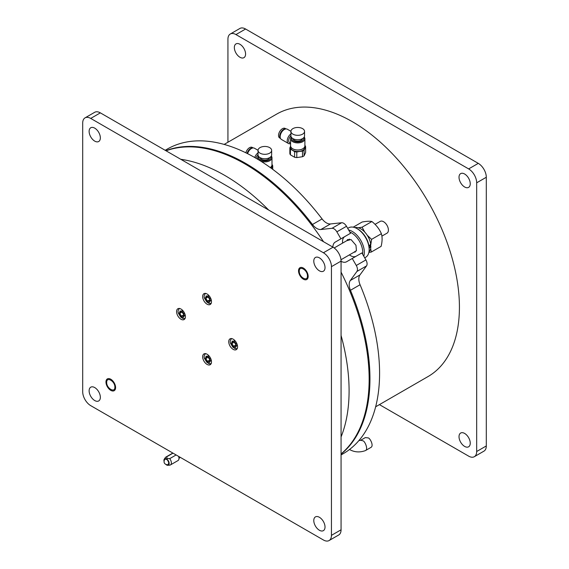 <?xml version="1.0" encoding="UTF-8"?>
<svg xmlns="http://www.w3.org/2000/svg" width="569" height="569" viewBox="0 0 569 569"><rect width="100%" height="100%" fill="white"/><g stroke="black" fill="none" stroke-linecap="round" stroke-linejoin="round"><path stroke-width="0.85" d="M298.54 270.83A6.807 3.933 60 0 1 299.955 267.714A6.807 3.933 60 0 1 306.762 271.648A6.807 3.933 60 0 1 306.762 279.507A6.807 3.933 60 0 1 301.513 277.686A6.807 3.933 60 0 1 298.54 270.83M381.891 236.128L386.998 233.183A6.807 3.933 -120 0 0 386.998 225.324A6.807 3.933 -120 0 0 380.192 221.391L375.056 224.357M110.784 379.239A6.807 3.933 60 0 1 115.23 385.234A6.807 3.933 60 0 1 114.184 390.69A6.807 3.933 60 0 1 107.377 386.764A6.807 3.933 60 0 1 107.377 378.897A6.807 3.933 60 0 1 110.784 379.239M353.214 227.173L362.133 222.024C366.514 221.206 369.765 221.042 371.898 221.533C376.187 224.926 379.345 228.987 381.386 233.703C382.418 237.266 382.325 241.491 381.102 246.377L371.294 252.039L368.847 252.444M381.386 233.703L371.578 239.371L370.575 246.121M370.647 248.461L371.294 252.039M371.898 221.533L362.09 227.195L364.736 232.052M367.275 235.324L371.578 239.371M358.328 227.771L362.09 227.195M370.063 244.841A13.194 7.617 60 0 1 370.014 247.287M369.573 245.538L370.846 246.277A14.239 8.222 60 0 1 368.947 251.975M354.885 227.628A14.239 8.222 60 0 1 370.668 243.98L368.989 246.32M370.846 246.277L369.153 248.304M355.084 252.259A14.239 8.222 60 0 1 354.636 251.868M347.83 240.075A14.239 8.222 60 0 1 347.709 239.492M269.656 153.168A6.807 3.933 0 0 0 271.648 150.387A6.807 3.933 0 0 0 264.841 146.453A6.807 3.933 0 0 0 258.034 150.387A6.807 3.933 0 0 0 262.238 154.014A6.807 3.933 0 0 0 269.656 153.168M258.034 150.387L258.034 154.832A6.807 3.933 0 0 0 262.238 158.467A6.807 3.933 0 0 0 269.656 157.613A6.807 3.933 0 0 0 271.648 154.832L271.648 150.387M271.328 156.027A7.148 4.125 180 0 1 271.989 157.762A7.148 4.125 180 0 1 269.898 160.678A7.148 4.125 180 0 1 260.794 161.162M270.254 167.535A7.148 4.125 0 0 0 271.989 164.839L271.989 157.762M258.682 159.853A7.148 4.125 180 0 1 257.693 157.762A7.148 4.125 180 0 1 258.354 156.027M270.944 156.575A6.238 3.606 180 0 1 264.841 160.935A6.238 3.606 180 0 1 258.739 156.575M258.034 154.697A4.595 2.653 120 0 0 255.965 158.232M269.606 157.641A4.794 2.767 180 0 1 268.234 159.292A4.794 2.767 180 0 1 263.255 159.946A4.794 2.767 180 0 1 260.076 157.641M258.034 152.862A5.903 3.407 120 0 0 254.727 157.513M258.034 150.294L254.393 148.196A5.903 3.407 120 0 0 251.441 148.488A5.903 3.407 120 0 0 247.593 153.666M271.498 168.438L272.729 165.906L272.729 169.342M272.138 164.64A7.945 4.588 180 0 1 272.729 165.906M272.046 165.408A7.376 4.26 180 0 1 271.968 167.421M271.989 164.32A7.205 4.161 180 0 1 272.046 164.839L272.046 166.319A7.205 4.161 180 0 1 271.235 168.246M272.046 164.839A7.205 4.161 180 0 1 270.289 167.563M245.851 152.798A5.505 3.179 -60 0 1 249.514 147.698A5.505 3.179 -60 0 1 252.266 147.428L253.127 147.926M247.074 153.41A5.505 3.179 -60 0 1 250.723 148.395A5.505 3.179 -60 0 1 253.013 147.933M304.223 137.037A7.148 4.125 180 0 1 304.892 138.772A7.148 4.125 180 0 1 302.793 141.688A7.148 4.125 180 0 1 295.005 142.584A7.148 4.125 180 0 1 290.588 138.772A7.148 4.125 180 0 1 291.25 137.037M290.588 138.772L290.588 145.849A7.148 4.125 0 0 0 295.005 149.661A7.148 4.125 0 0 0 302.793 148.765A7.148 4.125 0 0 0 304.892 145.849L304.892 138.772M303.839 137.584A6.238 3.606 180 0 1 297.736 141.944A6.238 3.606 180 0 1 291.641 137.584M290.93 135.707A4.595 2.653 120 0 0 288.682 140.571A4.595 2.653 120 0 0 289.635 142.677L290.588 143.224M302.502 138.644A4.794 2.767 180 0 1 301.129 140.301A4.794 2.767 180 0 1 296.15 140.956A4.794 2.767 180 0 1 292.978 138.644M290.93 133.871A5.903 3.407 120 0 0 287.231 140.799A5.903 3.407 120 0 0 288.447 143.495A5.903 3.407 120 0 0 290.588 143.58M290.93 131.304L287.288 129.199A5.903 3.407 120 0 0 284.336 129.49A5.903 3.407 120 0 0 280.481 134.689A5.903 3.407 120 0 0 281.392 139.419L288.447 143.495M290.531 146.404L289.877 147.812M289.849 147.933L289.849 153.58A7.945 4.588 0 0 0 290.439 154.846L290.439 149.199M304.892 145.323A7.205 4.161 180 0 1 304.948 145.849L304.948 147.328A7.205 4.161 180 0 1 302.836 150.273A7.205 4.161 180 0 1 294.984 151.169A7.205 4.161 180 0 1 290.531 147.328L290.531 145.849A7.205 4.161 180 0 1 290.588 145.323M305.624 146.788A7.945 4.588 0 0 0 305.041 145.522M289.849 147.869A7.945 4.588 0 0 0 290.439 149.135M290.517 149.178L292.523 150.337A7.376 4.26 0 0 0 299.65 151.439A7.376 4.26 0 0 0 304.863 148.431L305.603 146.845M305.624 146.845L305.624 152.499L304.102 155.785L304.102 150.202L304.863 148.431M304.948 145.849A7.205 4.161 180 0 1 302.836 148.786A7.205 4.161 180 0 1 294.984 149.69A7.205 4.161 180 0 1 290.531 145.849M299.65 151.439L302.495 151.126L302.495 156.717L296.798 157.592L296.798 152.008L299.65 151.439M304.102 150.202A7.945 4.588 180 0 1 302.495 151.126M292.523 150.337L294.607 151.667A7.945 4.588 0 0 0 296.798 152.008M294.607 151.667L294.607 157.257L290.439 154.846M294.607 157.257A7.945 4.588 0 0 0 296.798 157.592M302.495 156.717A7.945 4.588 0 0 0 304.102 155.785M302.552 134.17A6.807 3.933 0 0 0 304.55 131.389A6.807 3.933 0 0 0 297.736 127.463A6.807 3.933 0 0 0 290.93 131.389A6.807 3.933 0 0 0 295.133 135.024A6.807 3.933 0 0 0 302.552 134.17M290.93 131.389L290.93 135.842A6.807 3.933 0 0 0 295.133 139.469A6.807 3.933 0 0 0 302.552 138.616A6.807 3.933 0 0 0 304.55 135.842L304.55 131.389M280.524 138.459L279.663 137.968A5.505 3.179 -60 0 1 278.817 133.551A5.505 3.179 -60 0 1 282.416 128.708A5.505 3.179 -60 0 1 285.169 128.43L286.029 128.928M280.474 138.359A5.505 3.179 -60 0 1 280.147 133.864A5.505 3.179 -60 0 1 283.618 129.398A5.505 3.179 -60 0 1 285.915 128.943M227.934 142.236L227.934 39.204A11.344 6.551 60 0 1 230.281 34.012L239.912 28.45A11.344 6.551 60 0 1 245.588 29.012L478.28 163.36A11.344 6.551 60 0 1 486.303 177.258L486.303 445.947A11.344 6.551 60 0 1 483.949 451.139L474.326 456.701A11.344 6.551 60 0 1 468.65 456.139L379.423 404.623M239.969 44.297A7.945 4.588 60 0 1 245.154 51.302A7.945 4.588 60 0 1 243.937 57.661A7.945 4.588 60 0 1 235.993 53.081A7.945 4.588 60 0 1 235.993 43.905A7.945 4.588 60 0 1 239.969 44.297M464.638 433.436A7.945 4.588 60 0 1 469.823 440.442A7.945 4.588 60 0 1 468.607 446.8A7.945 4.588 60 0 1 460.662 442.22A7.945 4.588 60 0 1 460.662 433.045A7.945 4.588 60 0 1 464.638 433.436M478.28 163.36L468.65 168.915A11.344 6.551 60 0 1 476.673 182.813L486.303 177.258M468.65 168.915L235.957 34.574L245.588 29.012M230.281 34.012A11.344 6.551 60 0 1 235.957 34.574M486.303 445.947L476.673 451.509A11.344 6.551 60 0 1 474.326 456.701M476.673 451.509L476.673 182.813M464.638 174.014A7.945 4.588 60 0 1 469.823 181.013A7.945 4.588 60 0 1 468.607 187.379A7.945 4.588 60 0 1 460.662 182.791A7.945 4.588 60 0 1 460.662 173.616A7.945 4.588 60 0 1 464.638 174.014M342.588 243.098A11.344 6.551 60 0 1 344.857 236.548L350.532 233.269L346.493 226.277A5.676 3.279 -120 0 0 341.613 222.749L330.497 223.944A11.344 6.551 60 0 1 322.09 218.937A175.885 101.545 -120 0 0 167.272 149.085L165.181 150.294M341.066 454.937L343.157 453.735A175.885 101.545 -120 0 0 360.07 284.728A11.344 6.551 60 0 1 359.935 274.941L366.528 265.915A5.676 3.279 -120 0 0 365.917 259.919L361.877 252.928L346.578 261.761A11.344 6.551 60 0 1 341.066 261.292M356.187 256.214A11.344 6.551 60 0 1 349.394 254.891M341.613 222.749L331.983 228.311L320.866 229.506A11.344 6.551 60 0 1 312.459 224.492L322.09 218.937M331.983 228.311A5.676 3.279 60 0 1 336.862 231.839L340.902 238.831L350.532 233.269M332.879 247.11A11.344 6.551 60 0 1 335.226 242.109L340.902 238.831M352.254 258.482L356.286 265.481A5.676 3.279 60 0 1 356.905 271.47L366.528 265.915M360.07 284.728L350.447 290.29A11.344 6.551 60 0 1 350.312 280.503L356.905 271.47M350.447 290.29A175.885 101.545 60 0 1 341.066 454.119M165.892 150.7A175.885 101.545 60 0 1 312.459 224.492M375.64 406.807L428.044 376.55A151.489 87.462 -120 0 0 459.425 307.203A151.489 87.462 -120 0 0 393.293 154.747A151.489 87.462 -120 0 0 276.555 114.163L224.158 144.419M180.771 159.292A175.885 101.545 60 0 1 268.668 210.039M341.066 335.44A175.885 101.545 60 0 1 341.066 436.935M341.066 453.92A175.885 101.545 -120 0 0 341.066 272.124M323.505 241.697A175.885 101.545 -120 0 0 166.063 150.799M100.35 112.861A11.344 6.551 -120 0 0 94.674 112.299L85.051 117.861A11.344 6.551 60 0 1 90.72 118.423L100.35 112.861L333.043 247.209L323.412 252.764L90.72 118.423M341.066 529.796L331.442 535.358A11.344 6.551 60 0 1 329.088 540.55L338.719 534.988A11.344 6.551 -120 0 0 341.066 529.796L341.066 261.107A11.344 6.551 -120 0 0 333.043 247.209M94.731 141.119A7.945 4.588 60 0 1 89.546 134.12A7.945 4.588 60 0 1 90.763 127.755A7.945 4.588 60 0 1 98.707 132.342A7.945 4.588 60 0 1 98.707 141.51A7.945 4.588 60 0 1 94.731 141.119M319.401 270.83A7.945 4.588 60 0 1 314.216 263.831A7.945 4.588 60 0 1 315.432 257.465A7.945 4.588 60 0 1 323.377 262.053A7.945 4.588 60 0 1 323.377 271.228A7.945 4.588 60 0 1 319.401 270.83M319.401 530.258A7.945 4.588 60 0 1 314.216 523.26A7.945 4.588 60 0 1 315.432 516.894A7.945 4.588 60 0 1 323.377 521.481A7.945 4.588 60 0 1 323.377 530.649A7.945 4.588 60 0 1 319.401 530.258M94.731 400.548A7.945 4.588 60 0 1 89.546 393.549A7.945 4.588 60 0 1 90.763 387.183A7.945 4.588 60 0 1 98.707 391.771A7.945 4.588 60 0 1 98.707 400.939A7.945 4.588 60 0 1 94.731 400.548M85.051 117.861A11.344 6.551 60 0 0 82.697 123.053L82.697 391.742A11.344 6.551 60 0 0 90.72 405.64L323.412 539.988A11.344 6.551 60 0 0 329.088 540.55M323.412 252.764A11.344 6.551 60 0 1 331.442 266.662L341.066 261.107M331.442 535.358L331.442 266.662M180.992 319.245A6.238 3.606 60 0 1 176.916 313.747A6.238 3.606 60 0 1 177.869 308.747A6.238 3.606 60 0 1 184.114 312.345A6.238 3.606 60 0 1 184.114 319.55A6.238 3.606 60 0 1 180.992 319.245M207.066 304.187A6.238 3.606 60 0 1 202.991 298.689A6.238 3.606 60 0 1 203.951 293.689A6.238 3.606 60 0 1 210.189 297.288A6.238 3.606 60 0 1 210.189 304.5A6.238 3.606 60 0 1 207.066 304.187M233.148 349.359A6.238 3.606 60 0 1 229.072 343.854A6.238 3.606 60 0 1 230.025 338.854A6.238 3.606 60 0 1 236.27 342.46A6.238 3.606 60 0 1 236.27 349.665A6.238 3.606 60 0 1 233.148 349.359M207.066 364.409A6.238 3.606 60 0 1 202.991 358.911A6.238 3.606 60 0 1 203.951 353.911A6.238 3.606 60 0 1 210.189 357.517A6.238 3.606 60 0 1 210.189 364.722A6.238 3.606 60 0 1 207.066 364.409M114.874 387.162C115.102 393.385 106.467 388.392 106.688 382.432C106.467 376.201 115.102 381.202 114.874 387.162M307.445 275.972C307.673 282.203 299.038 277.21 299.266 271.249C299.038 265.019 307.673 270.012 307.445 275.972M347.339 240.36A15.889 9.175 60 0 1 347.225 239.898M347.695 228.361L348.605 227.835A17.02 9.829 60 0 1 357.119 228.674L357.922 229.136A15.889 9.175 60 0 1 369.153 248.596L369.153 249.521A17.02 9.829 60 0 1 365.625 257.316L364.715 257.842M357.119 228.674A17.02 9.829 60 0 1 369.153 249.521M348.641 230.004A17.02 9.829 60 0 1 352.303 231.455A17.02 9.829 60 0 1 363.769 256.199M349.807 232.017A15.889 9.175 60 0 1 351.5 232.842A15.889 9.175 60 0 1 362.602 254.187M353.484 252.529L356.436 250.602L355.959 245.267L351.009 239.535L346.677 240.737M176.127 454.951L169.704 458.657A4.538 2.617 60 0 1 170.423 464.937A4.538 2.617 60 0 1 169.74 465.143A4.538 2.617 60 0 1 169.704 465.143M170.423 464.937L178.047 460.534A4.538 2.617 -120 0 0 178.986 458.458A4.538 2.617 -120 0 0 178.552 456.352M169.704 458.657L167.087 458.379L166.596 456.864A4.538 2.617 -120 0 0 165.885 457.071A4.538 2.617 -120 0 0 165.366 457.561L164.285 459.133A3.691 2.127 60 0 1 166.546 458.92A3.691 2.127 60 0 1 169.071 462.618A3.691 2.127 60 0 1 167.841 465.293A3.691 2.127 60 0 1 166.091 464.631M163.979 460.982A3.691 2.127 60 0 1 164.285 459.133M173.019 453.159L166.596 456.864M178.979 458.209A3.969 2.29 -120 0 0 178.986 457.995A3.969 2.29 -120 0 0 178.716 456.445M168.815 463.237C167.983 459.887 166.575 458.628 164.59 459.468C163.339 462.569 164.37 464.361 167.699 464.852L168.815 463.237M349.444 449.46C354.38 452.263 359.679 452.654 365.334 450.634L365.568 450.52C368.442 449.119 364.736 440.989 363.008 440.833L360.782 440.257L358.875 440.605M360.44 440.406L365.284 437.611L368.107 437.888C370.014 437.945 374.089 445.861 370.924 447.426L365.568 450.52M206.035 295.937L205.729 298.412L207.564 301.108L209.705 301.321L210.011 298.846L208.176 296.15L206.035 295.937M211.199 299.671L208.908 302.978L204.719 298.312L208.638 295.233M209.918 299.628L208.14 297.025L205.729 298.412M207.564 301.108L209.897 299.756M208.14 297.025L208.233 296.236M232.116 341.108L231.811 343.584L233.646 346.272L235.786 346.485L236.092 344.01L234.257 341.322L232.116 341.108M237.273 344.835L234.983 348.15L230.801 343.484L234.713 340.397M235.993 344.8L234.215 342.189L231.811 343.584M233.646 346.272L235.979 344.928M234.215 342.189L234.314 341.407M179.96 310.994L179.655 313.469L181.49 316.158L183.631 316.378L183.936 313.903L182.101 311.207L179.96 310.994M185.117 314.728L182.827 318.035L178.645 313.37L182.557 310.29M183.837 314.685L182.059 312.082L179.655 313.469M181.49 316.158L183.823 314.813M182.059 312.082L182.158 311.293M206.035 356.166L205.729 358.641L207.564 361.329L209.705 361.543L210.011 359.067L208.176 356.379L206.035 356.166M211.199 359.893L208.908 363.2L204.719 358.534L208.638 355.454M209.918 359.85L208.14 357.247L205.729 358.641M207.564 361.329L209.897 359.985M208.14 357.247L208.233 356.464M320.866 229.506L330.497 223.944M336.862 231.839L346.493 226.277M356.286 265.481L365.917 259.919M359.935 274.941L350.312 280.503M340.987 259.749L356.322 250.893M334.181 247.956L349.515 239.101M257.693 157.762L257.693 159.256M167.841 465.293L169.74 465.143M180.217 457.312L178.986 458.458M172.841 453.052L165.885 457.071M205.637 293.369C204.115 294.863 203.738 296.47 204.506 298.206L206.732 301.933C210.31 304.372 209.413 303.512 211.312 303.192M231.711 338.534C230.189 340.027 229.812 341.642 230.58 343.377L232.806 347.104C236.391 349.544 235.488 348.683 237.387 348.363M179.562 308.426C178.04 309.913 177.663 311.528 178.431 313.263L180.65 316.99C184.235 319.429 183.332 318.569 185.231 318.249M205.637 353.591C204.115 355.084 203.738 356.699 204.506 358.434L206.732 362.161C210.31 364.601 209.413 363.74 211.312 363.42"/></g></svg>
